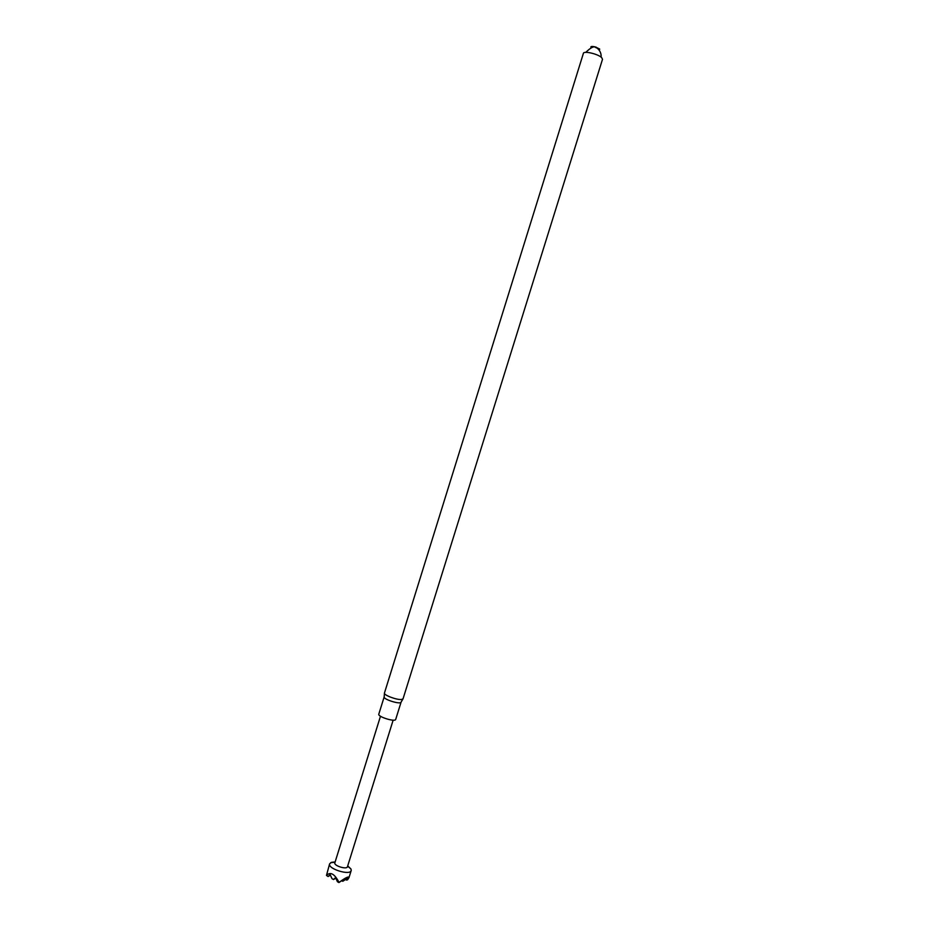 <?xml version="1.0" encoding="UTF-8"?>
<svg xmlns="http://www.w3.org/2000/svg" width="929" height="929" viewBox="0 0 929 929"><rect width="100%" height="100%" fill="white"/><g stroke="black" fill="none" stroke-linecap="round" stroke-linejoin="round"><path stroke-width="1.39" d="M335.137 861.961L331.595 862.298L329.621 863.819L326.474 875.42L328.065 876.511L330.167 874.584L331.99 878.695L333.476 879.519L335.601 877.603L337.424 881.726L338.922 882.55L344.009 879.229L342.766 881.307L347.829 878.01L346.575 880.088L347.609 879.751L348.967 877.684L351.197 870.543L350.999 869.021L347.713 865.886M345.681 879.589L346.575 880.088M329.621 863.819C327.461 868.778 350.152 875.85 351.197 870.543M326.474 875.42C330.387 871.483 334.579 873.817 339.027 882.411C345.693 877.545 349.002 875.977 348.967 877.684M341.86 880.808L342.766 881.307M335.868 878.207L333.476 879.519M330.445 875.199L328.065 876.511M380.484 716.224L334.858 862.844C333.604 865.723 346.831 869.846 347.446 866.757L393.141 720.172M401.084 702.15C400.62 704.809 383.038 699.328 384.176 696.889L378.8 714.157C377.522 716.747 395.278 722.274 395.696 719.418L401.084 702.15L402.942 698.98M384.467 692.988L384.455 692.999C383.375 695.043 397.031 700.187 401.63 699.467L403.058 698.782L602.503 59.317L601.748 57.714C598.381 54.033 583.702 50.572 583.389 53.371L384.467 692.988M599.356 50.305L599.704 49.051L595.28 46.926C591.657 46.125 590.263 46.392 591.088 47.727M335.055 862.228L330.654 862.681M347.632 866.142L350.999 869.021M384.176 696.889L384.443 693.22M585.746 52.372C590.925 47.391 594.223 45.788 595.652 47.576C595.953 47.042 601.69 50.514 601.121 57.168M596.36 47.263L595.28 46.926"/></g></svg>
